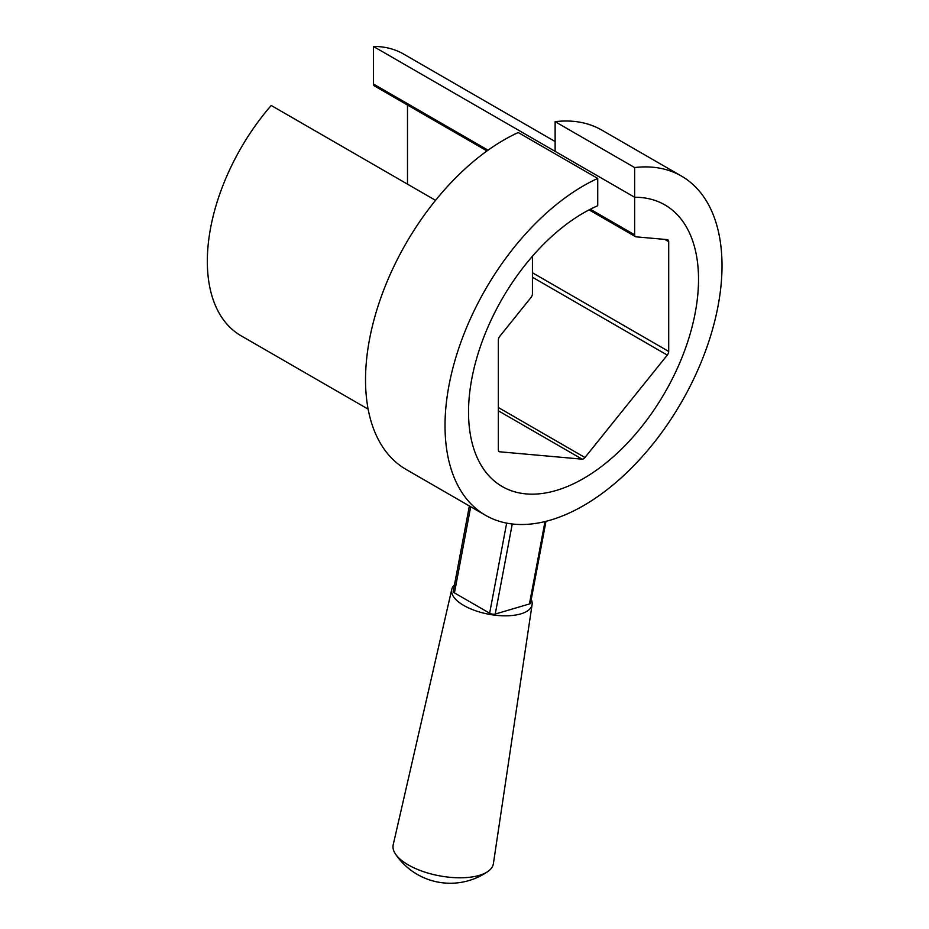 <?xml version="1.0" encoding="UTF-8"?>
<svg xmlns="http://www.w3.org/2000/svg" width="929" height="929" viewBox="0 0 929 929"><rect width="100%" height="100%" fill="white"/><g stroke="black" fill="none" stroke-linecap="round" stroke-linejoin="round"><path stroke-width="1.39" d="M681.456 176.08L601.957 130.188A195.868 113.083 120 0 0 555.136 121.664L555.136 151.357L634.635 197.262L634.635 234.816A4.018 2.322 120 0 0 635.471 236.651A4.018 2.322 120 0 0 636.051 236.837L667.289 239.624A4.018 2.322 -60 0 1 667.87 239.798A4.018 2.322 -60 0 1 668.706 241.645L668.706 351.429A4.018 2.322 -60 0 1 667.289 355.087L584.945 457.521A4.018 2.322 -60 0 1 582.111 459.158L499.767 451.796A4.018 2.322 -60 0 1 499.187 451.622A4.018 2.322 -60 0 1 498.35 449.775L498.35 339.991A4.018 2.322 -60 0 1 499.767 336.333L531.005 297.489A4.018 2.322 120 0 0 532.422 293.819L532.422 256.265A162.621 93.887 120 0 0 502.217 486.541A162.621 93.887 -60 0 1 477.285 356.237A162.621 93.887 -60 0 1 583.528 212.927A162.621 93.887 -60 0 1 597.719 205.75L597.719 178.426L518.219 132.533A195.868 113.083 120 0 0 504.029 139.884A195.868 113.083 120 0 0 376.071 312.481A195.868 113.083 120 0 0 406.089 469.435L485.588 515.34A195.868 113.083 120 0 0 583.528 505.631A195.868 113.083 120 0 0 711.475 333.035A195.868 113.083 120 0 0 681.456 176.08A195.868 113.083 120 0 0 634.635 167.557L634.635 197.262A162.621 93.887 -60 0 1 664.827 204.879A162.621 93.887 -60 0 1 664.839 204.879A162.621 93.887 120 0 0 634.635 197.262L373.423 46.45L373.423 84.005L488.039 150.173M597.719 178.426A195.868 113.083 120 0 0 583.528 185.777A195.868 113.083 120 0 0 455.57 358.385A195.868 113.083 120 0 0 485.588 515.34M555.136 121.664L634.635 167.557M531.225 599.449A40.888 17.314 -169.3 0 1 532.108 604.524L493.392 863.691A50.979 21.588 -169.3 0 1 487.946 871.448A50.979 21.588 -169.3 0 1 408.226 864.876A50.979 21.588 -169.3 0 1 395.44 853.96A50.979 21.588 -169.3 0 1 393.211 844.751L451.773 589.334A40.888 17.314 -169.3 0 1 454.455 584.933M532.108 604.524A40.888 17.314 -169.3 0 1 506.398 615.822A40.888 17.314 -169.3 0 1 463.803 605.476A40.888 17.314 -169.3 0 1 451.773 589.334M545.997 521.32L530.54 603.084A4.018 1.695 -169.3 0 1 529.425 603.978L495.238 614.046A4.018 1.695 -169.3 0 1 489.641 613.21L454.432 592.888A4.018 1.695 -169.3 0 1 453.247 591.332L469.377 505.98M502.217 486.541L502.217 486.541A162.621 93.887 120 0 0 583.528 478.493A162.621 93.887 120 0 0 689.771 335.183A162.621 93.887 120 0 0 664.839 204.879L664.827 204.879M555.136 141.533L403.627 54.068A162.621 93.887 120 0 0 373.423 46.45M435.538 200.339L271.21 105.465A162.621 93.887 120 0 0 241.006 335.741L368.128 409.132M407.494 184.151L407.494 105.035M486.993 150.928L374.259 85.84A4.018 2.322 -60 0 1 373.423 84.005M470.713 506.746L454.432 592.888M489.641 613.21L506.665 523.12M529.425 603.978L545.009 521.564M512.262 523.979L495.238 614.046M590.333 209.234L634.635 234.816M582.111 459.158L498.35 410.804M498.734 451.204L499.767 451.796M498.35 407.517L584.945 457.521M667.289 355.087L532.422 277.225M668.706 241.645L664.827 239.403M532.422 272.743L668.706 351.429M395.44 853.96A65.982 65.982 0 0 0 487.946 871.448M589.091 209.873L635.471 236.651"/></g></svg>
